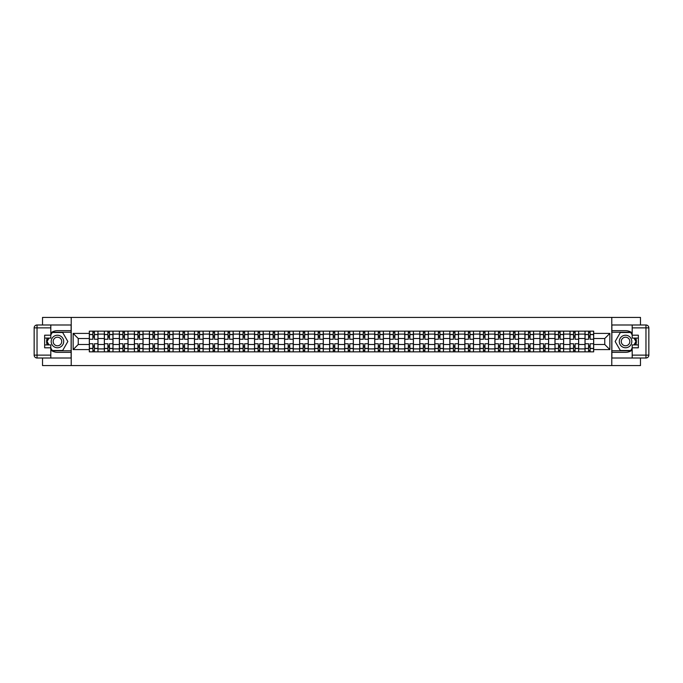<?xml version="1.0" encoding="UTF-8"?>
<svg xmlns="http://www.w3.org/2000/svg" width="683" height="683" viewBox="0 0 683 683"><rect width="100%" height="100%" fill="white"/><g stroke="black" fill="none" stroke-linecap="round" stroke-linejoin="round"><path stroke-width="1.02" d="M42.525 358.012L42.525 365.576L640.475 365.576L640.475 358.012M640.475 324.988L640.475 317.424L42.525 317.424L42.525 324.988M104.345 351.847L104.345 334.089L97.985 334.089L97.985 351.847M97.985 334.089L97.985 331.153M104.345 334.089L104.345 331.153M113.011 331.153L113.011 351.847M119.363 351.847L119.363 331.153M128.028 331.153L128.028 351.847M134.389 351.847L134.389 331.153M143.054 331.153L143.054 351.847M149.406 351.847L149.406 331.153M158.072 331.153L158.072 351.847M164.424 351.847L164.424 331.153M173.089 331.153L173.089 351.847M179.45 351.847L179.45 331.153M188.115 331.153L188.115 351.847M194.467 351.847L194.467 331.153M203.133 331.153L203.133 351.847M209.493 351.847L209.493 331.153M218.159 331.153L218.159 351.847M224.511 351.847L224.511 331.153M233.176 331.153L233.176 351.847M239.528 351.847L239.528 331.153M248.194 331.153L248.194 351.847M254.554 351.847L254.554 331.153M263.22 331.153L263.22 351.847M269.572 351.847L269.572 331.153M278.237 331.153L278.237 351.847M284.598 351.847L284.598 331.153M293.263 331.153L293.263 351.847M299.615 351.847L299.615 331.153M308.281 331.153L308.281 351.847M314.632 351.847L314.632 331.153M323.298 331.153L323.298 351.847M329.658 351.847L329.658 331.153M338.324 331.153L338.324 351.847M344.676 351.847L344.676 331.153M353.342 331.153L353.342 351.847M359.702 351.847L359.702 331.153M368.368 331.153L368.368 351.847M374.719 351.847L374.719 331.153M383.385 331.153L383.385 351.847M389.737 351.847L389.737 331.153M398.402 331.153L398.402 351.847M404.763 351.847L404.763 331.153M413.428 331.153L413.428 351.847M419.78 351.847L419.78 331.153M428.446 331.153L428.446 351.847M434.806 351.847L434.806 331.153M443.472 331.153L443.472 351.847M449.824 351.847L449.824 331.153M458.489 331.153L458.489 351.847M464.841 351.847L464.841 331.153M473.507 331.153L473.507 351.847M479.867 351.847L479.867 331.153M488.533 331.153L488.533 351.847M494.885 351.847L494.885 331.153M503.55 331.153L503.55 351.847M509.911 351.847L509.911 331.153M518.576 331.153L518.576 351.847M524.928 351.847L524.928 331.153M533.594 331.153L533.594 351.847M539.946 351.847L539.946 331.153M548.611 331.153L548.611 351.847M554.972 351.847L554.972 331.153M563.637 331.153L563.637 351.847M569.989 351.847L569.989 331.153M578.655 331.153L578.655 351.847M585.015 351.847L585.015 331.153M585.015 344.488L578.655 344.488M569.989 344.488L563.637 344.488M554.972 344.488L548.611 344.488M539.946 344.488L533.594 344.488M524.928 344.488L518.576 344.488M509.911 344.488L503.55 344.488M494.885 344.488L488.533 344.488M479.867 344.488L473.507 344.488M464.841 344.488L458.489 344.488M449.824 344.488L443.472 344.488M434.806 344.488L428.446 344.488M419.78 344.488L413.428 344.488M404.763 344.488L398.402 344.488M389.737 344.488L383.385 344.488M374.719 344.488L368.368 344.488M359.702 344.488L353.342 344.488M344.676 344.488L338.324 344.488M329.658 344.488L323.298 344.488M314.632 344.488L308.281 344.488M299.615 344.488L293.263 344.488M284.598 344.488L278.237 344.488M269.572 344.488L263.22 344.488M254.554 344.488L248.194 344.488M239.528 344.488L233.176 344.488M224.511 344.488L218.159 344.488M209.493 344.488L203.133 344.488M194.467 344.488L188.115 344.488M179.45 344.488L173.089 344.488M164.424 344.488L158.072 344.488M149.406 344.488L143.054 344.488M134.389 344.488L128.028 344.488M119.363 344.488L113.011 344.488M104.345 344.488L97.985 344.488M585.015 338.512L578.655 338.512M569.989 338.512L563.637 338.512M554.972 338.512L548.611 338.512M539.946 338.512L533.594 338.512M524.928 338.512L518.576 338.512M509.911 338.512L503.55 338.512M494.885 338.512L488.533 338.512M479.867 338.512L473.507 338.512M464.841 338.512L458.489 338.512M449.824 338.512L443.472 338.512M434.806 338.512L428.446 338.512M419.78 338.512L413.428 338.512M404.763 338.512L398.402 338.512M389.737 338.512L383.385 338.512M374.719 338.512L368.368 338.512M359.702 338.512L353.342 338.512M344.676 338.512L338.324 338.512M329.658 338.512L323.298 338.512M314.632 338.512L308.281 338.512M299.615 338.512L293.263 338.512M284.598 338.512L278.237 338.512M269.572 338.512L263.22 338.512M254.554 338.512L248.194 338.512M239.528 338.512L233.176 338.512M224.511 338.512L218.159 338.512M209.493 338.512L203.133 338.512M194.467 338.512L188.115 338.512M179.45 338.512L173.089 338.512M164.424 338.512L158.072 338.512M149.406 338.512L143.054 338.512M134.389 338.512L128.028 338.512M119.363 338.512L113.011 338.512M104.345 338.512L97.985 338.512M78.246 344.488L89.319 344.488L89.319 338.512L78.246 338.512L78.246 344.488L73.149 349.585L73.149 333.415L89.319 333.415L89.319 338.512M593.681 338.512L593.681 344.488L604.754 344.488L604.754 338.512L593.681 338.512L593.681 331.153L89.319 331.153L89.319 333.415M593.681 333.415L609.851 333.415L609.851 349.585L593.681 349.585L593.681 344.488M89.319 344.488L89.319 351.847L593.681 351.847L593.681 349.585M89.319 349.585L73.149 349.585M611.78 365.576L611.78 317.424M71.22 365.576L71.22 317.424M94.425 350.405L92.888 350.405M92.888 332.595L94.425 332.595M109.451 350.405L107.905 350.405M107.905 332.595L109.451 332.595M124.468 350.405L122.923 350.405M122.923 332.595L124.468 332.595M139.486 350.405L137.949 350.405M137.949 332.595L139.486 332.595M154.512 350.405L152.966 350.405M152.966 332.595L154.512 332.595M169.529 350.405L167.992 350.405M167.992 332.595L169.529 332.595M184.555 350.405L183.01 350.405M183.01 332.595L184.555 332.595M199.573 350.405L198.027 350.405M198.027 332.595L199.573 332.595M214.59 350.405L213.053 350.405M213.053 332.595L214.59 332.595M229.616 350.405L228.071 350.405M228.071 332.595L229.616 332.595M244.634 350.405L243.097 350.405M243.097 332.595L244.634 332.595M259.66 350.405L258.114 350.405M258.114 332.595L259.66 332.595M274.677 350.405L273.132 350.405M273.132 332.595L274.677 332.595M289.694 350.405L288.158 350.405M288.158 332.595L289.694 332.595M304.72 350.405L303.175 350.405M303.175 332.595L304.72 332.595M319.738 350.405L318.201 350.405M318.201 332.595L319.738 332.595M334.764 350.405L333.219 350.405M333.219 332.595L334.764 332.595M349.781 350.405L348.236 350.405M348.236 332.595L349.781 332.595M364.799 350.405L363.262 350.405M363.262 332.595L364.799 332.595M379.825 350.405L378.28 350.405M378.28 332.595L379.825 332.595M394.842 350.405L393.306 350.405M393.306 332.595L394.842 332.595M409.868 350.405L408.323 350.405M408.323 332.595L409.868 332.595M424.886 350.405L423.34 350.405M423.34 332.595L424.886 332.595M439.903 350.405L438.366 350.405M438.366 332.595L439.903 332.595M454.929 350.405L453.384 350.405M453.384 332.595L454.929 332.595M469.947 350.405L468.41 350.405M468.41 332.595L469.947 332.595M484.973 350.405L483.427 350.405M483.427 332.595L484.973 332.595M499.99 350.405L498.445 350.405M498.445 332.595L499.99 332.595M515.008 350.405L513.471 350.405M513.471 332.595L515.008 332.595M530.034 350.405L528.488 350.405M528.488 332.595L530.034 332.595M545.051 350.405L543.514 350.405M543.514 332.595L545.051 332.595M560.077 350.405L558.532 350.405M558.532 332.595L560.077 332.595M575.095 350.405L573.549 350.405M573.549 332.595L575.095 332.595M590.112 350.405L588.575 350.405M588.575 332.595L590.112 332.595M73.149 333.415L78.246 338.512M604.754 344.488L609.851 349.585M604.754 338.512L609.851 333.415M97.942 351.847L97.942 339.238L94.425 339.238L94.425 331.153M92.888 331.153L92.888 339.238L89.371 339.238L89.371 331.153M97.942 339.238L97.942 331.153M89.371 351.847L89.371 343.762L92.888 343.762L92.888 351.847M94.425 351.847L94.425 343.762L97.942 343.762M92.888 337.12L94.425 337.12M89.371 343.762L89.371 339.238M94.425 345.88L92.888 345.88M94.425 350.601L92.888 350.601M92.888 347.135L94.425 347.135M94.425 335.865L92.888 335.865M92.888 332.399L94.425 332.399M50.807 350.055A10.834 10.834 0 0 0 57.449 352.334L71.126 352.334L71.126 358.012L37.036 358.012A2.886 2.886 0 0 1 34.15 355.126L34.15 327.874A2.886 2.886 0 0 1 37.036 324.988L50.807 324.988L50.807 338.085L44.643 338.085M50.807 324.988L71.126 324.988L71.126 330.666L57.449 330.666A10.834 10.834 0 0 0 50.807 332.945M47.17 338.085A10.834 10.834 0 0 0 47.17 344.915M71.126 352.334L71.126 330.666M44.643 344.915L50.807 344.915L50.807 358.012M50.807 335.191L44.643 335.191L44.643 347.809L50.807 347.809M71.126 332.211L52.087 332.211L50.807 334.422M50.807 348.578L52.087 350.789L71.126 350.789M48.698 338.085L46.726 341.5L48.698 344.915M632.193 332.945A10.834 10.834 0 0 0 625.551 330.666L611.874 330.666L611.874 324.988L645.964 324.988A2.886 2.886 0 0 1 648.85 327.874L648.85 355.126A2.886 2.886 0 0 1 645.964 358.012L632.193 358.012L632.193 344.915L638.357 344.915M632.193 358.012L611.874 358.012L611.874 352.334L625.551 352.334A10.834 10.834 0 0 0 632.193 350.055M635.83 344.915A10.834 10.834 0 0 0 635.83 338.085M611.874 330.666L611.874 352.334M638.357 338.085L632.193 338.085L632.193 324.988M632.193 347.809L638.357 347.809L638.357 335.191L632.193 335.191M611.874 350.789L630.913 350.789L632.193 348.578M632.193 334.422L630.913 332.211L611.874 332.211M634.302 344.915L636.274 341.5L634.302 338.085M51.191 341.5A6.258 6.258 0 0 0 57.449 347.758A6.258 6.258 0 0 0 63.707 341.5A6.258 6.258 0 0 0 57.449 335.242A6.258 6.258 0 0 0 51.191 341.5M53.163 341.5A4.286 4.286 0 0 0 57.449 345.786A4.286 4.286 0 0 0 61.735 341.5A4.286 4.286 0 0 0 57.449 337.214A4.286 4.286 0 0 0 53.163 341.5M50.807 335.003L52.258 332.493L62.648 332.493L67.848 341.5L62.648 350.507L52.258 350.507L50.807 347.997M49.031 344.915L47.059 341.5L49.031 338.085M619.293 341.5A6.258 6.258 0 0 0 625.551 347.758A6.258 6.258 0 0 0 631.809 341.5A6.258 6.258 0 0 0 625.551 335.242A6.258 6.258 0 0 0 619.293 341.5M621.265 341.5A4.286 4.286 0 0 0 625.551 345.786A4.286 4.286 0 0 0 629.837 341.5A4.286 4.286 0 0 0 625.551 337.214A4.286 4.286 0 0 0 621.265 341.5M632.193 347.997L630.742 350.507L620.352 350.507L615.152 341.5L620.352 332.493L630.742 332.493L632.193 335.003M633.969 338.085L635.941 341.5L633.969 344.915M112.96 351.847L112.96 339.238L109.451 339.238L109.451 331.153M107.905 331.153L107.905 339.238L104.388 339.238L104.388 331.153M112.96 339.238L112.96 331.153M104.388 351.847L104.388 343.762L107.905 343.762L107.905 351.847M109.451 351.847L109.451 343.762L112.96 343.762M107.905 337.12L109.451 337.12M104.388 343.762L104.388 339.238M109.451 345.88L107.905 345.88M109.451 350.601L107.905 350.601M107.905 347.135L109.451 347.135M109.451 335.865L107.905 335.865M107.905 332.399L109.451 332.399M127.986 351.847L127.986 339.238L124.468 339.238L124.468 331.153M122.923 331.153L122.923 339.238L119.414 339.238L119.414 331.153M127.986 339.238L127.986 331.153M119.414 351.847L119.414 343.762L122.923 343.762L122.923 351.847M124.468 351.847L124.468 343.762L127.986 343.762M122.923 337.12L124.468 337.12M119.414 343.762L119.414 339.238M124.468 345.88L122.923 345.88M124.468 350.601L122.923 350.601M122.923 347.135L124.468 347.135M124.468 335.865L122.923 335.865M122.923 332.399L124.468 332.399M143.003 351.847L143.003 339.238L139.486 339.238L139.486 331.153M137.949 331.153L137.949 339.238L134.431 339.238L134.431 331.153M143.003 339.238L143.003 331.153M134.431 351.847L134.431 343.762L137.949 343.762L137.949 351.847M139.486 351.847L139.486 343.762L143.003 343.762M137.949 337.12L139.486 337.12M134.431 343.762L134.431 339.238M139.486 345.88L137.949 345.88M139.486 350.601L137.949 350.601M137.949 347.135L139.486 347.135M139.486 335.865L137.949 335.865M137.949 332.399L139.486 332.399M158.021 351.847L158.021 339.238L154.512 339.238L154.512 331.153M152.966 331.153L152.966 339.238L149.457 339.238L149.457 331.153M158.021 339.238L158.021 331.153M149.457 351.847L149.457 343.762L152.966 343.762L152.966 351.847M154.512 351.847L154.512 343.762L158.021 343.762M152.966 337.12L154.512 337.12M149.457 343.762L149.457 339.238M154.512 345.88L152.966 345.88M154.512 350.601L152.966 350.601M152.966 347.135L154.512 347.135M154.512 335.865L152.966 335.865M152.966 332.399L154.512 332.399M173.047 351.847L173.047 339.238L169.529 339.238L169.529 331.153M167.992 331.153L167.992 339.238L164.475 339.238L164.475 331.153M173.047 339.238L173.047 331.153M164.475 351.847L164.475 343.762L167.992 343.762L167.992 351.847M169.529 351.847L169.529 343.762L173.047 343.762M167.992 337.12L169.529 337.12M164.475 343.762L164.475 339.238M169.529 345.88L167.992 345.88M169.529 350.601L167.992 350.601M167.992 347.135L169.529 347.135M169.529 335.865L167.992 335.865M167.992 332.399L169.529 332.399M188.064 351.847L188.064 339.238L184.555 339.238L184.555 331.153M183.01 331.153L183.01 339.238L179.492 339.238L179.492 331.153M188.064 339.238L188.064 331.153M179.492 351.847L179.492 343.762L183.01 343.762L183.01 351.847M184.555 351.847L184.555 343.762L188.064 343.762M183.01 337.12L184.555 337.12M179.492 343.762L179.492 339.238M184.555 345.88L183.01 345.88M184.555 350.601L183.01 350.601M183.01 347.135L184.555 347.135M184.555 335.865L183.01 335.865M183.01 332.399L184.555 332.399M203.09 351.847L203.09 339.238L199.573 339.238L199.573 331.153M198.027 331.153L198.027 339.238L194.518 339.238L194.518 331.153M203.09 339.238L203.09 331.153M194.518 351.847L194.518 343.762L198.027 343.762L198.027 351.847M199.573 351.847L199.573 343.762L203.09 343.762M198.027 337.12L199.573 337.12M194.518 343.762L194.518 339.238M199.573 345.88L198.027 345.88M199.573 350.601L198.027 350.601M198.027 347.135L199.573 347.135M199.573 335.865L198.027 335.865M198.027 332.399L199.573 332.399M218.108 351.847L218.108 339.238L214.59 339.238L214.59 331.153M213.053 331.153L213.053 339.238L209.536 339.238L209.536 331.153M218.108 339.238L218.108 331.153M209.536 351.847L209.536 343.762L213.053 343.762L213.053 351.847M214.59 351.847L214.59 343.762L218.108 343.762M213.053 337.12L214.59 337.12M209.536 343.762L209.536 339.238M214.59 345.88L213.053 345.88M214.59 350.601L213.053 350.601M213.053 347.135L214.59 347.135M214.59 335.865L213.053 335.865M213.053 332.399L214.59 332.399M233.125 351.847L233.125 339.238L229.616 339.238L229.616 331.153M228.071 331.153L228.071 339.238L224.562 339.238L224.562 331.153M233.125 339.238L233.125 331.153M224.562 351.847L224.562 343.762L228.071 343.762L228.071 351.847M229.616 351.847L229.616 343.762L233.125 343.762M228.071 337.12L229.616 337.12M224.562 343.762L224.562 339.238M229.616 345.88L228.071 345.88M229.616 350.601L228.071 350.601M228.071 347.135L229.616 347.135M229.616 335.865L228.071 335.865M228.071 332.399L229.616 332.399M248.151 351.847L248.151 339.238L244.634 339.238L244.634 331.153M243.097 331.153L243.097 339.238L239.579 339.238L239.579 331.153M248.151 339.238L248.151 331.153M239.579 351.847L239.579 343.762L243.097 343.762L243.097 351.847M244.634 351.847L244.634 343.762L248.151 343.762M243.097 337.12L244.634 337.12M239.579 343.762L239.579 339.238M244.634 345.88L243.097 345.88M244.634 350.601L243.097 350.601M243.097 347.135L244.634 347.135M244.634 335.865L243.097 335.865M243.097 332.399L244.634 332.399M263.168 351.847L263.168 339.238L259.66 339.238L259.66 331.153M258.114 331.153L258.114 339.238L254.597 339.238L254.597 331.153M263.168 339.238L263.168 331.153M254.597 351.847L254.597 343.762L258.114 343.762L258.114 351.847M259.66 351.847L259.66 343.762L263.168 343.762M258.114 337.12L259.66 337.12M254.597 343.762L254.597 339.238M259.66 345.88L258.114 345.88M259.66 350.601L258.114 350.601M258.114 347.135L259.66 347.135M259.66 335.865L258.114 335.865M258.114 332.399L259.66 332.399M278.194 351.847L278.194 339.238L274.677 339.238L274.677 331.153M273.132 331.153L273.132 339.238L269.623 339.238L269.623 331.153M278.194 339.238L278.194 331.153M269.623 351.847L269.623 343.762L273.132 343.762L273.132 351.847M274.677 351.847L274.677 343.762L278.194 343.762M273.132 337.12L274.677 337.12M269.623 343.762L269.623 339.238M274.677 345.88L273.132 345.88M274.677 350.601L273.132 350.601M273.132 347.135L274.677 347.135M274.677 335.865L273.132 335.865M273.132 332.399L274.677 332.399M293.212 351.847L293.212 339.238L289.694 339.238L289.694 331.153M288.158 331.153L288.158 339.238L284.64 339.238L284.64 331.153M293.212 339.238L293.212 331.153M284.64 351.847L284.64 343.762L288.158 343.762L288.158 351.847M289.694 351.847L289.694 343.762L293.212 343.762M288.158 337.12L289.694 337.12M284.64 343.762L284.64 339.238M289.694 345.88L288.158 345.88M289.694 350.601L288.158 350.601M288.158 347.135L289.694 347.135M289.694 335.865L288.158 335.865M288.158 332.399L289.694 332.399M308.229 351.847L308.229 339.238L304.72 339.238L304.72 331.153M303.175 331.153L303.175 339.238L299.666 339.238L299.666 331.153M308.229 339.238L308.229 331.153M299.666 351.847L299.666 343.762L303.175 343.762L303.175 351.847M304.72 351.847L304.72 343.762L308.229 343.762M303.175 337.12L304.72 337.12M299.666 343.762L299.666 339.238M304.72 345.88L303.175 345.88M304.72 350.601L303.175 350.601M303.175 347.135L304.72 347.135M304.72 335.865L303.175 335.865M303.175 332.399L304.72 332.399M323.255 351.847L323.255 339.238L319.738 339.238L319.738 331.153M318.201 331.153L318.201 339.238L314.684 339.238L314.684 331.153M323.255 339.238L323.255 331.153M314.684 351.847L314.684 343.762L318.201 343.762L318.201 351.847M319.738 351.847L319.738 343.762L323.255 343.762M318.201 337.12L319.738 337.12M314.684 343.762L314.684 339.238M319.738 345.88L318.201 345.88M319.738 350.601L318.201 350.601M318.201 347.135L319.738 347.135M319.738 335.865L318.201 335.865M318.201 332.399L319.738 332.399M338.273 351.847L338.273 339.238L334.764 339.238L334.764 331.153M333.219 331.153L333.219 339.238L329.701 339.238L329.701 331.153M338.273 339.238L338.273 331.153M329.701 351.847L329.701 343.762L333.219 343.762L333.219 351.847M334.764 351.847L334.764 343.762L338.273 343.762M333.219 337.12L334.764 337.12M329.701 343.762L329.701 339.238M334.764 345.88L333.219 345.88M334.764 350.601L333.219 350.601M333.219 347.135L334.764 347.135M334.764 335.865L333.219 335.865M333.219 332.399L334.764 332.399M353.299 351.847L353.299 339.238L349.781 339.238L349.781 331.153M348.236 331.153L348.236 339.238L344.727 339.238L344.727 331.153M353.299 339.238L353.299 331.153M344.727 351.847L344.727 343.762L348.236 343.762L348.236 351.847M349.781 351.847L349.781 343.762L353.299 343.762M348.236 337.12L349.781 337.12M344.727 343.762L344.727 339.238M349.781 345.88L348.236 345.88M349.781 350.601L348.236 350.601M348.236 347.135L349.781 347.135M349.781 335.865L348.236 335.865M348.236 332.399L349.781 332.399M368.316 351.847L368.316 339.238L364.799 339.238L364.799 331.153M363.262 331.153L363.262 339.238L359.745 339.238L359.745 331.153M368.316 339.238L368.316 331.153M359.745 351.847L359.745 343.762L363.262 343.762L363.262 351.847M364.799 351.847L364.799 343.762L368.316 343.762M363.262 337.12L364.799 337.12M359.745 343.762L359.745 339.238M364.799 345.88L363.262 345.88M364.799 350.601L363.262 350.601M363.262 347.135L364.799 347.135M364.799 335.865L363.262 335.865M363.262 332.399L364.799 332.399M383.334 351.847L383.334 339.238L379.825 339.238L379.825 331.153M378.28 331.153L378.28 339.238L374.771 339.238L374.771 331.153M383.334 339.238L383.334 331.153M374.771 351.847L374.771 343.762L378.28 343.762L378.28 351.847M379.825 351.847L379.825 343.762L383.334 343.762M378.28 337.12L379.825 337.12M374.771 343.762L374.771 339.238M379.825 345.88L378.28 345.88M379.825 350.601L378.28 350.601M378.28 347.135L379.825 347.135M379.825 335.865L378.28 335.865M378.28 332.399L379.825 332.399M398.36 351.847L398.36 339.238L394.842 339.238L394.842 331.153M393.306 331.153L393.306 339.238L389.788 339.238L389.788 331.153M398.36 339.238L398.36 331.153M389.788 351.847L389.788 343.762L393.306 343.762L393.306 351.847M394.842 351.847L394.842 343.762L398.36 343.762M393.306 337.12L394.842 337.12M389.788 343.762L389.788 339.238M394.842 345.88L393.306 345.88M394.842 350.601L393.306 350.601M393.306 347.135L394.842 347.135M394.842 335.865L393.306 335.865M393.306 332.399L394.842 332.399M413.377 351.847L413.377 339.238L409.868 339.238L409.868 331.153M408.323 331.153L408.323 339.238L404.806 339.238L404.806 331.153M413.377 339.238L413.377 331.153M404.806 351.847L404.806 343.762L408.323 343.762L408.323 351.847M409.868 351.847L409.868 343.762L413.377 343.762M408.323 337.12L409.868 337.12M404.806 343.762L404.806 339.238M409.868 345.88L408.323 345.88M409.868 350.601L408.323 350.601M408.323 347.135L409.868 347.135M409.868 335.865L408.323 335.865M408.323 332.399L409.868 332.399M428.403 351.847L428.403 339.238L424.886 339.238L424.886 331.153M423.34 331.153L423.34 339.238L419.832 339.238L419.832 331.153M428.403 339.238L428.403 331.153M419.832 351.847L419.832 343.762L423.34 343.762L423.34 351.847M424.886 351.847L424.886 343.762L428.403 343.762M423.34 337.12L424.886 337.12M419.832 343.762L419.832 339.238M424.886 345.88L423.34 345.88M424.886 350.601L423.34 350.601M423.34 347.135L424.886 347.135M424.886 335.865L423.34 335.865M423.34 332.399L424.886 332.399M443.421 351.847L443.421 339.238L439.903 339.238L439.903 331.153M438.366 331.153L438.366 339.238L434.849 339.238L434.849 331.153M443.421 339.238L443.421 331.153M434.849 351.847L434.849 343.762L438.366 343.762L438.366 351.847M439.903 351.847L439.903 343.762L443.421 343.762M438.366 337.12L439.903 337.12M434.849 343.762L434.849 339.238M439.903 345.88L438.366 345.88M439.903 350.601L438.366 350.601M438.366 347.135L439.903 347.135M439.903 335.865L438.366 335.865M438.366 332.399L439.903 332.399M458.438 351.847L458.438 339.238L454.929 339.238L454.929 331.153M453.384 331.153L453.384 339.238L449.875 339.238L449.875 331.153M458.438 339.238L458.438 331.153M449.875 351.847L449.875 343.762L453.384 343.762L453.384 351.847M454.929 351.847L454.929 343.762L458.438 343.762M453.384 337.12L454.929 337.12M449.875 343.762L449.875 339.238M454.929 345.88L453.384 345.88M454.929 350.601L453.384 350.601M453.384 347.135L454.929 347.135M454.929 335.865L453.384 335.865M453.384 332.399L454.929 332.399M473.464 351.847L473.464 339.238L469.947 339.238L469.947 331.153M468.41 331.153L468.41 339.238L464.892 339.238L464.892 331.153M473.464 339.238L473.464 331.153M464.892 351.847L464.892 343.762L468.41 343.762L468.41 351.847M469.947 351.847L469.947 343.762L473.464 343.762M468.41 337.12L469.947 337.12M464.892 343.762L464.892 339.238M469.947 345.88L468.41 345.88M469.947 350.601L468.41 350.601M468.41 347.135L469.947 347.135M469.947 335.865L468.41 335.865M468.41 332.399L469.947 332.399M488.482 351.847L488.482 339.238L484.973 339.238L484.973 331.153M483.427 331.153L483.427 339.238L479.91 339.238L479.91 331.153M488.482 339.238L488.482 331.153M479.91 351.847L479.91 343.762L483.427 343.762L483.427 351.847M484.973 351.847L484.973 343.762L488.482 343.762M483.427 337.12L484.973 337.12M479.91 343.762L479.91 339.238M484.973 345.88L483.427 345.88M484.973 350.601L483.427 350.601M483.427 347.135L484.973 347.135M484.973 335.865L483.427 335.865M483.427 332.399L484.973 332.399M503.508 351.847L503.508 339.238L499.99 339.238L499.99 331.153M498.445 331.153L498.445 339.238L494.936 339.238L494.936 331.153M503.508 339.238L503.508 331.153M494.936 351.847L494.936 343.762L498.445 343.762L498.445 351.847M499.99 351.847L499.99 343.762L503.508 343.762M498.445 337.12L499.99 337.12M494.936 343.762L494.936 339.238M499.99 345.88L498.445 345.88M499.99 350.601L498.445 350.601M498.445 347.135L499.99 347.135M499.99 335.865L498.445 335.865M498.445 332.399L499.99 332.399M518.525 351.847L518.525 339.238L515.008 339.238L515.008 331.153M513.471 331.153L513.471 339.238L509.953 339.238L509.953 331.153M518.525 339.238L518.525 331.153M509.953 351.847L509.953 343.762L513.471 343.762L513.471 351.847M515.008 351.847L515.008 343.762L518.525 343.762M513.471 337.12L515.008 337.12M509.953 343.762L509.953 339.238M515.008 345.88L513.471 345.88M515.008 350.601L513.471 350.601M513.471 347.135L515.008 347.135M515.008 335.865L513.471 335.865M513.471 332.399L515.008 332.399M533.543 351.847L533.543 339.238L530.034 339.238L530.034 331.153M528.488 331.153L528.488 339.238L524.979 339.238L524.979 331.153M533.543 339.238L533.543 331.153M524.979 351.847L524.979 343.762L528.488 343.762L528.488 351.847M530.034 351.847L530.034 343.762L533.543 343.762M528.488 337.12L530.034 337.12M524.979 343.762L524.979 339.238M530.034 345.88L528.488 345.88M530.034 350.601L528.488 350.601M528.488 347.135L530.034 347.135M530.034 335.865L528.488 335.865M528.488 332.399L530.034 332.399M548.569 351.847L548.569 339.238L545.051 339.238L545.051 331.153M543.514 331.153L543.514 339.238L539.997 339.238L539.997 331.153M548.569 339.238L548.569 331.153M539.997 351.847L539.997 343.762L543.514 343.762L543.514 351.847M545.051 351.847L545.051 343.762L548.569 343.762M543.514 337.12L545.051 337.12M539.997 343.762L539.997 339.238M545.051 345.88L543.514 345.88M545.051 350.601L543.514 350.601M543.514 347.135L545.051 347.135M545.051 335.865L543.514 335.865M543.514 332.399L545.051 332.399M563.586 351.847L563.586 339.238L560.077 339.238L560.077 331.153M558.532 331.153L558.532 339.238L555.014 339.238L555.014 331.153M563.586 339.238L563.586 331.153M555.014 351.847L555.014 343.762L558.532 343.762L558.532 351.847M560.077 351.847L560.077 343.762L563.586 343.762M558.532 337.12L560.077 337.12M555.014 343.762L555.014 339.238M560.077 345.88L558.532 345.88M560.077 350.601L558.532 350.601M558.532 347.135L560.077 347.135M560.077 335.865L558.532 335.865M558.532 332.399L560.077 332.399M578.612 351.847L578.612 339.238L575.095 339.238L575.095 331.153M573.549 331.153L573.549 339.238L570.04 339.238L570.04 331.153M578.612 339.238L578.612 331.153M570.04 351.847L570.04 343.762L573.549 343.762L573.549 351.847M575.095 351.847L575.095 343.762L578.612 343.762M573.549 337.12L575.095 337.12M570.04 343.762L570.04 339.238M575.095 345.88L573.549 345.88M575.095 350.601L573.549 350.601M573.549 347.135L575.095 347.135M575.095 335.865L573.549 335.865M573.549 332.399L575.095 332.399M593.629 351.847L593.629 339.238L590.112 339.238L590.112 331.153M588.575 331.153L588.575 339.238L585.058 339.238L585.058 331.153M593.629 339.238L593.629 331.153M585.058 351.847L585.058 343.762L588.575 343.762L588.575 351.847M590.112 351.847L590.112 343.762L593.629 343.762M588.575 337.12L590.112 337.12M585.058 343.762L585.058 339.238M590.112 345.88L588.575 345.88M590.112 350.601L588.575 350.601M588.575 347.135L590.112 347.135M590.112 335.865L588.575 335.865M588.575 332.399L590.112 332.399M569.989 334.089L563.637 334.089M554.972 334.089L548.611 334.089M539.946 334.089L533.594 334.089M524.928 334.089L518.576 334.089M509.911 334.089L503.55 334.089M494.885 334.089L488.533 334.089M479.867 334.089L473.507 334.089M464.841 334.089L458.489 334.089M449.824 334.089L443.472 334.089M434.806 334.089L428.446 334.089M419.78 334.089L413.428 334.089M404.763 334.089L398.402 334.089M389.737 334.089L383.385 334.089M374.719 334.089L368.368 334.089M359.702 334.089L353.342 334.089M344.676 334.089L338.324 334.089M329.658 334.089L323.298 334.089M314.632 334.089L308.281 334.089M299.615 334.089L293.263 334.089M284.598 334.089L278.237 334.089M269.572 334.089L263.22 334.089M254.554 334.089L248.194 334.089M239.528 334.089L233.176 334.089M224.511 334.089L218.159 334.089M209.493 334.089L203.133 334.089M194.467 334.089L188.115 334.089M179.45 334.089L173.089 334.089M164.424 334.089L158.072 334.089M149.406 334.089L143.054 334.089M134.389 334.089L128.028 334.089M119.363 334.089L113.011 334.089M585.015 334.089L578.655 334.089M569.989 348.911L563.637 348.911M554.972 348.911L548.611 348.911M539.946 348.911L533.594 348.911M524.928 348.911L518.576 348.911M509.911 348.911L503.55 348.911M494.885 348.911L488.533 348.911M479.867 348.911L473.507 348.911M464.841 348.911L458.489 348.911M449.824 348.911L443.472 348.911M434.806 348.911L428.446 348.911M419.78 348.911L413.428 348.911M404.763 348.911L398.402 348.911M389.737 348.911L383.385 348.911M374.719 348.911L368.368 348.911M359.702 348.911L353.342 348.911M344.676 348.911L338.324 348.911M329.658 348.911L323.298 348.911M314.632 348.911L308.281 348.911M299.615 348.911L293.263 348.911M284.598 348.911L278.237 348.911M269.572 348.911L263.22 348.911M254.554 348.911L248.194 348.911M239.528 348.911L233.176 348.911M224.511 348.911L218.159 348.911M209.493 348.911L203.133 348.911M194.467 348.911L188.115 348.911M179.45 348.911L173.089 348.911M164.424 348.911L158.072 348.911M149.406 348.911L143.054 348.911M134.389 348.911L128.028 348.911M119.363 348.911L113.011 348.911M104.345 348.911L97.985 348.911M585.015 348.911L578.655 348.911M97.942 334.474L94.425 334.474M92.888 334.474L89.371 334.474M92.888 334.602L89.371 334.602M92.888 348.398L89.371 348.398M92.888 348.526L89.371 348.526M97.942 348.526L94.425 348.526M97.942 334.602L94.425 334.602M97.942 348.398L94.425 348.398M50.807 327.874L37.036 327.874L37.036 355.126L50.807 355.126M34.15 327.874L37.036 327.874L37.036 324.988M37.036 358.012L37.036 355.126L34.15 355.126M632.193 355.126L645.964 355.126L645.964 327.874L632.193 327.874M648.85 355.126L645.964 355.126L645.964 358.012M645.964 324.988L645.964 327.874L648.85 327.874M112.96 334.474L109.451 334.474M107.905 334.474L104.388 334.474M107.905 334.602L104.388 334.602M107.905 348.398L104.388 348.398M107.905 348.526L104.388 348.526M112.96 348.526L109.451 348.526M112.96 334.602L109.451 334.602M112.96 348.398L109.451 348.398M127.986 334.474L124.468 334.474M122.923 334.474L119.414 334.474M122.923 334.602L119.414 334.602M122.923 348.398L119.414 348.398M122.923 348.526L119.414 348.526M127.986 348.526L124.468 348.526M127.986 334.602L124.468 334.602M127.986 348.398L124.468 348.398M143.003 334.474L139.486 334.474M137.949 334.474L134.431 334.474M137.949 334.602L134.431 334.602M137.949 348.398L134.431 348.398M137.949 348.526L134.431 348.526M143.003 348.526L139.486 348.526M143.003 334.602L139.486 334.602M143.003 348.398L139.486 348.398M158.021 334.474L154.512 334.474M152.966 334.474L149.457 334.474M152.966 334.602L149.457 334.602M152.966 348.398L149.457 348.398M152.966 348.526L149.457 348.526M158.021 348.526L154.512 348.526M158.021 334.602L154.512 334.602M158.021 348.398L154.512 348.398M173.047 334.474L169.529 334.474M167.992 334.474L164.475 334.474M167.992 334.602L164.475 334.602M167.992 348.398L164.475 348.398M167.992 348.526L164.475 348.526M173.047 348.526L169.529 348.526M173.047 334.602L169.529 334.602M173.047 348.398L169.529 348.398M188.064 334.474L184.555 334.474M183.01 334.474L179.492 334.474M183.01 334.602L179.492 334.602M183.01 348.398L179.492 348.398M183.01 348.526L179.492 348.526M188.064 348.526L184.555 348.526M188.064 334.602L184.555 334.602M188.064 348.398L184.555 348.398M203.09 334.474L199.573 334.474M198.027 334.474L194.518 334.474M198.027 334.602L194.518 334.602M198.027 348.398L194.518 348.398M198.027 348.526L194.518 348.526M203.09 348.526L199.573 348.526M203.09 334.602L199.573 334.602M203.09 348.398L199.573 348.398M218.108 334.474L214.59 334.474M213.053 334.474L209.536 334.474M213.053 334.602L209.536 334.602M213.053 348.398L209.536 348.398M213.053 348.526L209.536 348.526M218.108 348.526L214.59 348.526M218.108 334.602L214.59 334.602M218.108 348.398L214.59 348.398M233.125 334.474L229.616 334.474M228.071 334.474L224.562 334.474M228.071 334.602L224.562 334.602M228.071 348.398L224.562 348.398M228.071 348.526L224.562 348.526M233.125 348.526L229.616 348.526M233.125 334.602L229.616 334.602M233.125 348.398L229.616 348.398M248.151 334.474L244.634 334.474M243.097 334.474L239.579 334.474M243.097 334.602L239.579 334.602M243.097 348.398L239.579 348.398M243.097 348.526L239.579 348.526M248.151 348.526L244.634 348.526M248.151 334.602L244.634 334.602M248.151 348.398L244.634 348.398M263.168 334.474L259.66 334.474M258.114 334.474L254.597 334.474M258.114 334.602L254.597 334.602M258.114 348.398L254.597 348.398M258.114 348.526L254.597 348.526M263.168 348.526L259.66 348.526M263.168 334.602L259.66 334.602M263.168 348.398L259.66 348.398M278.194 334.474L274.677 334.474M273.132 334.474L269.623 334.474M273.132 334.602L269.623 334.602M273.132 348.398L269.623 348.398M273.132 348.526L269.623 348.526M278.194 348.526L274.677 348.526M278.194 334.602L274.677 334.602M278.194 348.398L274.677 348.398M293.212 334.474L289.694 334.474M288.158 334.474L284.64 334.474M288.158 334.602L284.64 334.602M288.158 348.398L284.64 348.398M288.158 348.526L284.64 348.526M293.212 348.526L289.694 348.526M293.212 334.602L289.694 334.602M293.212 348.398L289.694 348.398M308.229 334.474L304.72 334.474M303.175 334.474L299.666 334.474M303.175 334.602L299.666 334.602M303.175 348.398L299.666 348.398M303.175 348.526L299.666 348.526M308.229 348.526L304.72 348.526M308.229 334.602L304.72 334.602M308.229 348.398L304.72 348.398M323.255 334.474L319.738 334.474M318.201 334.474L314.684 334.474M318.201 334.602L314.684 334.602M318.201 348.398L314.684 348.398M318.201 348.526L314.684 348.526M323.255 348.526L319.738 348.526M323.255 334.602L319.738 334.602M323.255 348.398L319.738 348.398M338.273 334.474L334.764 334.474M333.219 334.474L329.701 334.474M333.219 334.602L329.701 334.602M333.219 348.398L329.701 348.398M333.219 348.526L329.701 348.526M338.273 348.526L334.764 348.526M338.273 334.602L334.764 334.602M338.273 348.398L334.764 348.398M353.299 334.474L349.781 334.474M348.236 334.474L344.727 334.474M348.236 334.602L344.727 334.602M348.236 348.398L344.727 348.398M348.236 348.526L344.727 348.526M353.299 348.526L349.781 348.526M353.299 334.602L349.781 334.602M353.299 348.398L349.781 348.398M368.316 334.474L364.799 334.474M363.262 334.474L359.745 334.474M363.262 334.602L359.745 334.602M363.262 348.398L359.745 348.398M363.262 348.526L359.745 348.526M368.316 348.526L364.799 348.526M368.316 334.602L364.799 334.602M368.316 348.398L364.799 348.398M383.334 334.474L379.825 334.474M378.28 334.474L374.771 334.474M378.28 334.602L374.771 334.602M378.28 348.398L374.771 348.398M378.28 348.526L374.771 348.526M383.334 348.526L379.825 348.526M383.334 334.602L379.825 334.602M383.334 348.398L379.825 348.398M398.36 334.474L394.842 334.474M393.306 334.474L389.788 334.474M393.306 334.602L389.788 334.602M393.306 348.398L389.788 348.398M393.306 348.526L389.788 348.526M398.36 348.526L394.842 348.526M398.36 334.602L394.842 334.602M398.36 348.398L394.842 348.398M413.377 334.474L409.868 334.474M408.323 334.474L404.806 334.474M408.323 334.602L404.806 334.602M408.323 348.398L404.806 348.398M408.323 348.526L404.806 348.526M413.377 348.526L409.868 348.526M413.377 334.602L409.868 334.602M413.377 348.398L409.868 348.398M428.403 334.474L424.886 334.474M423.34 334.474L419.832 334.474M423.34 334.602L419.832 334.602M423.34 348.398L419.832 348.398M423.34 348.526L419.832 348.526M428.403 348.526L424.886 348.526M428.403 334.602L424.886 334.602M428.403 348.398L424.886 348.398M443.421 334.474L439.903 334.474M438.366 334.474L434.849 334.474M438.366 334.602L434.849 334.602M438.366 348.398L434.849 348.398M438.366 348.526L434.849 348.526M443.421 348.526L439.903 348.526M443.421 334.602L439.903 334.602M443.421 348.398L439.903 348.398M458.438 334.474L454.929 334.474M453.384 334.474L449.875 334.474M453.384 334.602L449.875 334.602M453.384 348.398L449.875 348.398M453.384 348.526L449.875 348.526M458.438 348.526L454.929 348.526M458.438 334.602L454.929 334.602M458.438 348.398L454.929 348.398M473.464 334.474L469.947 334.474M468.41 334.474L464.892 334.474M468.41 334.602L464.892 334.602M468.41 348.398L464.892 348.398M468.41 348.526L464.892 348.526M473.464 348.526L469.947 348.526M473.464 334.602L469.947 334.602M473.464 348.398L469.947 348.398M488.482 334.474L484.973 334.474M483.427 334.474L479.91 334.474M483.427 334.602L479.91 334.602M483.427 348.398L479.91 348.398M483.427 348.526L479.91 348.526M488.482 348.526L484.973 348.526M488.482 334.602L484.973 334.602M488.482 348.398L484.973 348.398M503.508 334.474L499.99 334.474M498.445 334.474L494.936 334.474M498.445 334.602L494.936 334.602M498.445 348.398L494.936 348.398M498.445 348.526L494.936 348.526M503.508 348.526L499.99 348.526M503.508 334.602L499.99 334.602M503.508 348.398L499.99 348.398M518.525 334.474L515.008 334.474M513.471 334.474L509.953 334.474M513.471 334.602L509.953 334.602M513.471 348.398L509.953 348.398M513.471 348.526L509.953 348.526M518.525 348.526L515.008 348.526M518.525 334.602L515.008 334.602M518.525 348.398L515.008 348.398M533.543 334.474L530.034 334.474M528.488 334.474L524.979 334.474M528.488 334.602L524.979 334.602M528.488 348.398L524.979 348.398M528.488 348.526L524.979 348.526M533.543 348.526L530.034 348.526M533.543 334.602L530.034 334.602M533.543 348.398L530.034 348.398M548.569 334.474L545.051 334.474M543.514 334.474L539.997 334.474M543.514 334.602L539.997 334.602M543.514 348.398L539.997 348.398M543.514 348.526L539.997 348.526M548.569 348.526L545.051 348.526M548.569 334.602L545.051 334.602M548.569 348.398L545.051 348.398M563.586 334.474L560.077 334.474M558.532 334.474L555.014 334.474M558.532 334.602L555.014 334.602M558.532 348.398L555.014 348.398M558.532 348.526L555.014 348.526M563.586 348.526L560.077 348.526M563.586 334.602L560.077 334.602M563.586 348.398L560.077 348.398M578.612 334.474L575.095 334.474M573.549 334.474L570.04 334.474M573.549 334.602L570.04 334.602M573.549 348.398L570.04 348.398M573.549 348.526L570.04 348.526M578.612 348.526L575.095 348.526M578.612 334.602L575.095 334.602M578.612 348.398L575.095 348.398M593.629 334.474L590.112 334.474M588.575 334.474L585.058 334.474M588.575 334.602L585.058 334.602M588.575 348.398L585.058 348.398M588.575 348.526L585.058 348.526M593.629 348.526L590.112 348.526M593.629 334.602L590.112 334.602M593.629 348.398L590.112 348.398"/></g></svg>

